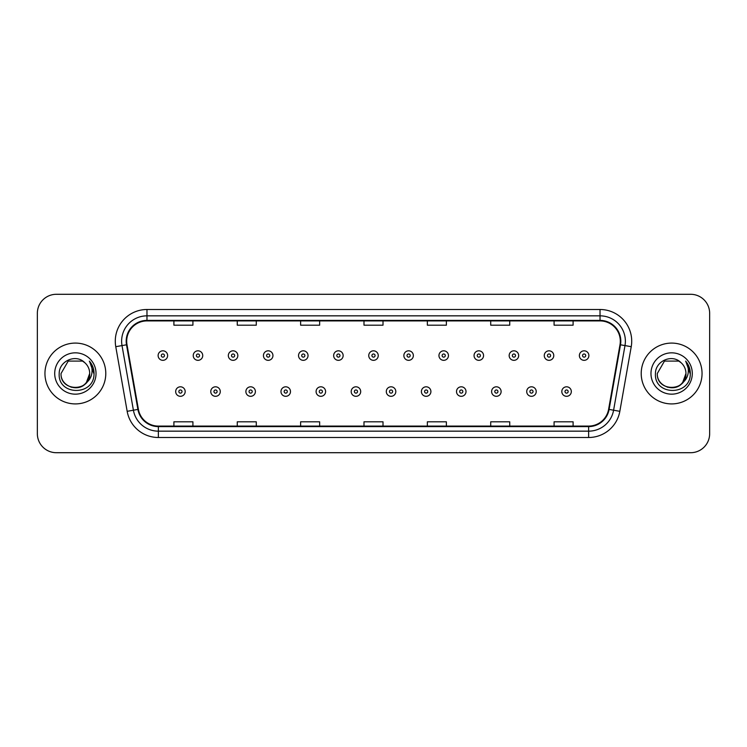 <?xml version="1.0" encoding="UTF-8"?>
<svg xmlns="http://www.w3.org/2000/svg" width="747" height="747" viewBox="0 0 747 747"><rect width="100%" height="100%" fill="white"/><g stroke="black" fill="none" stroke-linecap="round" stroke-linejoin="round"><path stroke-width="1.12" d="M44.951 373.5A30.412 30.412 0 0 0 75.372 403.912A30.412 30.412 0 0 0 105.785 373.5A30.412 30.412 0 0 0 75.372 343.088A30.412 30.412 0 0 0 44.951 373.5A30.412 30.412 0 0 0 75.372 403.912A30.412 30.412 0 0 0 105.785 373.5A30.412 30.412 0 0 0 75.372 343.088A30.412 30.412 0 0 0 44.951 373.5M641.215 373.5A30.412 30.412 0 0 0 671.628 403.912A30.412 30.412 0 0 0 702.049 373.5A30.412 30.412 0 0 0 671.628 343.088A30.412 30.412 0 0 0 641.215 373.5A30.412 30.412 0 0 0 671.628 403.912A30.412 30.412 0 0 0 702.049 373.5A30.412 30.412 0 0 0 671.628 343.088A30.412 30.412 0 0 0 641.215 373.5M126.691 341.183A20.281 20.281 0 0 1 146.972 320.911L600.028 320.911A20.281 20.281 0 0 1 620.001 344.703L608.6 409.337A20.281 20.281 0 0 1 588.636 426.089L158.364 426.089A20.281 20.281 0 0 1 138.4 409.337L126.999 344.703A20.281 20.281 0 0 1 126.691 341.183M126.187 341.183A20.785 20.785 0 0 0 126.504 344.797L137.896 409.421A20.785 20.785 0 0 0 158.364 426.602L588.636 426.602A20.785 20.785 0 0 0 609.104 409.421L620.496 344.797A20.785 20.785 0 0 0 600.028 320.398L146.972 320.398A20.785 20.785 0 0 0 126.187 341.183M115.766 346.683A31.682 31.682 0 0 1 146.972 309.501L600.028 309.501A31.682 31.682 0 0 1 631.234 346.683L619.833 411.317A31.682 31.682 0 0 1 588.636 437.499L158.364 437.499A31.682 31.682 0 0 1 127.167 411.317L115.766 346.683L122.013 345.581A25.342 25.342 0 0 1 146.972 315.841L600.028 315.841A25.342 25.342 0 0 1 624.987 345.581L613.595 410.215A25.342 25.342 0 0 1 588.636 431.159L158.364 431.159A25.342 25.342 0 0 1 133.405 410.215L122.013 345.581A25.342 25.342 0 0 1 121.621 341.183M709.65 313.301A19.011 19.011 0 0 0 690.639 294.29L56.361 294.29A19.011 19.011 0 0 0 37.35 313.301L37.35 433.699A19.011 19.011 0 0 0 56.361 452.71L690.639 452.71A19.011 19.011 0 0 0 709.65 433.699L709.65 313.301L709.65 433.699M609.104 409.421L613.595 410.215L624.987 345.581L631.234 346.683M363.994 320.911L363.994 325.197L383.006 325.197L383.006 320.911M300.63 320.911L300.63 325.197L319.641 325.197L319.641 320.911M237.266 320.911L237.266 325.197L256.277 325.197L256.277 320.911M173.902 320.911L173.902 325.197L192.913 325.197L192.913 320.911M427.359 320.911L427.359 325.197L446.37 325.197L446.37 320.911M490.723 320.911L490.723 325.197L509.734 325.197L509.734 320.911M554.087 320.911L554.087 325.197L573.098 325.197L573.098 320.911M383.006 426.089L383.006 421.803L363.994 421.803L363.994 426.089M319.641 426.089L319.641 421.803L300.63 421.803L300.63 426.089M256.277 426.089L256.277 421.803L237.266 421.803L237.266 426.089M192.913 426.089L192.913 421.803L173.902 421.803L173.902 426.089M446.37 426.089L446.37 421.803L427.359 421.803L427.359 426.089M509.734 426.089L509.734 421.803L490.723 421.803L490.723 426.089M573.098 426.089L573.098 421.803L554.087 421.803L554.087 426.089M37.35 313.301L37.35 433.699M690.639 294.29L56.361 294.29M56.361 452.71L690.639 452.71M167.627 355.572A4.753 4.753 0 0 1 162.874 360.325A4.753 4.753 0 0 1 158.121 355.572A4.753 4.753 0 0 1 162.874 350.819A4.753 4.753 0 0 1 167.627 355.572A4.753 4.753 0 0 0 162.874 350.819A4.753 4.753 0 0 0 158.121 355.572M175.676 391.559A4.753 4.753 0 0 1 180.429 386.806A4.753 4.753 0 0 1 185.181 391.559A4.753 4.753 0 0 1 180.429 396.312A4.753 4.753 0 0 1 175.676 391.559A4.753 4.753 0 0 0 180.429 396.312A4.753 4.753 0 0 0 185.181 391.559M202.736 355.572A4.753 4.753 0 0 1 197.983 360.325A4.753 4.753 0 0 1 193.23 355.572A4.753 4.753 0 0 1 197.983 350.819A4.753 4.753 0 0 1 202.736 355.572A4.753 4.753 0 0 0 197.983 350.819A4.753 4.753 0 0 0 193.23 355.572M237.835 355.572A4.753 4.753 0 0 1 233.083 360.325A4.753 4.753 0 0 1 228.33 355.572A4.753 4.753 0 0 1 233.083 350.819A4.753 4.753 0 0 1 237.835 355.572A4.753 4.753 0 0 0 233.083 350.819A4.753 4.753 0 0 0 228.33 355.572M272.944 355.572A4.753 4.753 0 0 1 268.192 360.325A4.753 4.753 0 0 1 263.439 355.572A4.753 4.753 0 0 1 268.192 350.819A4.753 4.753 0 0 1 272.944 355.572A4.753 4.753 0 0 0 268.192 350.819A4.753 4.753 0 0 0 263.439 355.572M308.044 355.572A4.753 4.753 0 0 1 303.291 360.325A4.753 4.753 0 0 1 298.539 355.572A4.753 4.753 0 0 1 303.291 350.819A4.753 4.753 0 0 1 308.044 355.572A4.753 4.753 0 0 0 303.291 350.819A4.753 4.753 0 0 0 298.539 355.572M210.775 391.559A4.753 4.753 0 0 1 215.528 386.806A4.753 4.753 0 0 1 220.281 391.559A4.753 4.753 0 0 1 215.528 396.312A4.753 4.753 0 0 1 210.775 391.559A4.753 4.753 0 0 0 215.528 396.312A4.753 4.753 0 0 0 220.281 391.559M245.884 391.559A4.753 4.753 0 0 1 250.637 386.806A4.753 4.753 0 0 1 255.39 391.559A4.753 4.753 0 0 1 250.637 396.312A4.753 4.753 0 0 1 245.884 391.559A4.753 4.753 0 0 0 250.637 396.312A4.753 4.753 0 0 0 255.39 391.559M280.984 391.559A4.753 4.753 0 0 1 285.737 386.806A4.753 4.753 0 0 1 290.49 391.559A4.753 4.753 0 0 1 285.737 396.312A4.753 4.753 0 0 1 280.984 391.559A4.753 4.753 0 0 0 285.737 396.312A4.753 4.753 0 0 0 290.49 391.559M70.974 387.133C81.834 388.851 88.081 384.303 89.696 373.5C90.574 391.979 60.171 391.979 61.049 373.5L68.21 361.09L82.534 361.09L84.756 362.678C75.961 353.462 59.041 361.053 59.2 373.5C57.584 395.611 93.44 396.19 94.019 374.574L94.047 373.5C93.991 368.803 92.432 364.676 89.36 361.118C91.694 364.956 92.516 369.083 91.825 373.5C91.162 377.254 89.332 380.326 86.344 382.707A14.324 14.324 0 0 0 89.696 373.5L86.344 382.707C78.743 392.978 60.302 386.404 61.049 373.5L68.21 361.09L82.534 361.09L84.756 362.678L82.534 361.09L68.21 361.09L61.049 373.5C60.171 391.979 90.574 391.979 89.696 373.5L86.307 382.744L89.696 373.5C90.574 391.979 60.171 391.979 61.049 373.5C60.171 391.979 90.574 391.979 89.696 373.5A14.324 14.324 0 0 0 84.756 362.678M54.708 373.5A20.664 20.664 0 0 0 75.372 394.164A20.664 20.664 0 0 0 96.027 373.5A20.664 20.664 0 0 0 75.372 352.836A20.664 20.664 0 0 0 54.708 373.5M89.5 361.277L94.038 374.042M667.23 387.133C678.099 388.851 684.336 384.303 685.951 373.5C686.829 391.979 656.426 391.979 657.304 373.5L664.466 361.09L657.304 373.5L664.466 361.09L678.79 361.09L681.012 362.678C672.225 353.462 655.296 361.053 655.455 373.5C653.849 395.611 689.705 396.19 690.284 374.574L690.312 373.5C690.256 368.803 688.697 364.676 685.625 361.118C687.959 364.956 688.781 369.083 688.09 373.5C687.427 377.254 685.597 380.326 682.609 382.707A14.324 14.324 0 0 0 685.951 373.5L682.609 382.707C675.008 392.978 656.557 386.404 657.304 373.5C656.426 391.979 686.829 391.979 685.951 373.5L682.571 382.744L685.951 373.5C686.829 391.979 656.426 391.979 657.304 373.5C656.426 391.979 686.829 391.979 685.951 373.5A14.324 14.324 0 0 0 681.012 362.678M650.973 373.5A20.664 20.664 0 0 0 671.628 394.164A20.664 20.664 0 0 0 692.292 373.5A20.664 20.664 0 0 0 671.628 352.836A20.664 20.664 0 0 0 650.973 373.5M690.312 373.5L685.895 361.445M685.765 361.277L690.303 374.042M343.144 355.572A4.753 4.753 0 0 1 338.4 360.325A4.753 4.753 0 0 1 333.648 355.572A4.753 4.753 0 0 1 338.4 350.819A4.753 4.753 0 0 1 343.144 355.572A4.753 4.753 0 0 0 338.4 350.819A4.753 4.753 0 0 0 333.648 355.572M378.253 355.572A4.753 4.753 0 0 1 373.5 360.325A4.753 4.753 0 0 1 368.747 355.572A4.753 4.753 0 0 1 373.5 350.819A4.753 4.753 0 0 1 378.253 355.572A4.753 4.753 0 0 0 373.5 350.819A4.753 4.753 0 0 0 368.747 355.572M413.352 355.572A4.753 4.753 0 0 1 408.6 360.325A4.753 4.753 0 0 1 403.856 355.572A4.753 4.753 0 0 1 408.6 350.819A4.753 4.753 0 0 1 413.352 355.572A4.753 4.753 0 0 0 408.6 350.819A4.753 4.753 0 0 0 403.856 355.572M316.093 391.559A4.753 4.753 0 0 1 320.846 386.806A4.753 4.753 0 0 1 325.599 391.559A4.753 4.753 0 0 1 320.846 396.312A4.753 4.753 0 0 1 316.093 391.559A4.753 4.753 0 0 0 320.846 396.312A4.753 4.753 0 0 0 325.599 391.559M351.193 391.559A4.753 4.753 0 0 1 355.945 386.806A4.753 4.753 0 0 1 360.698 391.559A4.753 4.753 0 0 1 355.945 396.312A4.753 4.753 0 0 1 351.193 391.559A4.753 4.753 0 0 0 355.945 396.312A4.753 4.753 0 0 0 360.698 391.559M386.302 391.559A4.753 4.753 0 0 1 391.055 386.806A4.753 4.753 0 0 1 395.807 391.559A4.753 4.753 0 0 1 391.055 396.312A4.753 4.753 0 0 1 386.302 391.559A4.753 4.753 0 0 0 391.055 396.312A4.753 4.753 0 0 0 395.807 391.559M448.461 355.572A4.753 4.753 0 0 1 443.709 360.325A4.753 4.753 0 0 1 438.956 355.572A4.753 4.753 0 0 1 443.709 350.819A4.753 4.753 0 0 1 448.461 355.572A4.753 4.753 0 0 0 443.709 350.819A4.753 4.753 0 0 0 438.956 355.572M483.561 355.572A4.753 4.753 0 0 1 478.808 360.325A4.753 4.753 0 0 1 474.056 355.572A4.753 4.753 0 0 1 478.808 350.819A4.753 4.753 0 0 1 483.561 355.572A4.753 4.753 0 0 0 478.808 350.819A4.753 4.753 0 0 0 474.056 355.572M518.67 355.572A4.753 4.753 0 0 1 513.917 360.325A4.753 4.753 0 0 1 509.165 355.572A4.753 4.753 0 0 1 513.917 350.819A4.753 4.753 0 0 1 518.67 355.572A4.753 4.753 0 0 0 513.917 350.819A4.753 4.753 0 0 0 509.165 355.572M553.77 355.572A4.753 4.753 0 0 1 549.017 360.325A4.753 4.753 0 0 1 544.264 355.572A4.753 4.753 0 0 1 549.017 350.819A4.753 4.753 0 0 1 553.77 355.572A4.753 4.753 0 0 0 549.017 350.819A4.753 4.753 0 0 0 544.264 355.572M588.879 355.572A4.753 4.753 0 0 1 584.126 360.325A4.753 4.753 0 0 1 579.373 355.572A4.753 4.753 0 0 1 584.126 350.819A4.753 4.753 0 0 1 588.879 355.572A4.753 4.753 0 0 0 584.126 350.819A4.753 4.753 0 0 0 579.373 355.572M421.401 391.559A4.753 4.753 0 0 1 426.154 386.806A4.753 4.753 0 0 1 430.907 391.559A4.753 4.753 0 0 1 426.154 396.312A4.753 4.753 0 0 1 421.401 391.559A4.753 4.753 0 0 0 426.154 396.312A4.753 4.753 0 0 0 430.907 391.559M456.51 391.559A4.753 4.753 0 0 1 461.263 386.806A4.753 4.753 0 0 1 466.016 391.559A4.753 4.753 0 0 1 461.263 396.312A4.753 4.753 0 0 1 456.51 391.559A4.753 4.753 0 0 0 461.263 396.312A4.753 4.753 0 0 0 466.016 391.559M491.61 391.559A4.753 4.753 0 0 1 496.363 386.806A4.753 4.753 0 0 1 501.116 391.559A4.753 4.753 0 0 1 496.363 396.312A4.753 4.753 0 0 1 491.61 391.559A4.753 4.753 0 0 0 496.363 396.312A4.753 4.753 0 0 0 501.116 391.559M526.719 391.559A4.753 4.753 0 0 1 531.472 386.806A4.753 4.753 0 0 1 536.225 391.559A4.753 4.753 0 0 1 531.472 396.312A4.753 4.753 0 0 1 526.719 391.559A4.753 4.753 0 0 0 531.472 396.312A4.753 4.753 0 0 0 536.225 391.559M561.819 391.559A4.753 4.753 0 0 1 566.571 386.806A4.753 4.753 0 0 1 571.324 391.559A4.753 4.753 0 0 1 566.571 396.312A4.753 4.753 0 0 1 561.819 391.559A4.753 4.753 0 0 0 566.571 396.312A4.753 4.753 0 0 0 571.324 391.559M600.028 309.501L600.028 320.398M122.013 345.581L126.504 344.797M158.364 437.499L158.364 426.602M588.636 426.602L588.636 437.499M127.167 411.317L137.896 409.421M620.496 344.797L624.987 345.581M146.972 309.501L146.972 320.398M613.595 410.215L619.833 411.317M161.296 355.572A1.587 1.587 0 0 0 162.874 357.15A1.587 1.587 0 0 0 164.461 355.572A1.587 1.587 0 0 0 162.874 353.985A1.587 1.587 0 0 0 161.296 355.572M182.016 391.559A1.587 1.587 0 0 0 180.429 389.971A1.587 1.587 0 0 0 178.841 391.559A1.587 1.587 0 0 0 180.429 393.146A1.587 1.587 0 0 0 182.016 391.559M196.396 355.572A1.587 1.587 0 0 0 197.983 357.15A1.587 1.587 0 0 0 199.561 355.572A1.587 1.587 0 0 0 197.983 353.985A1.587 1.587 0 0 0 196.396 355.572M231.495 355.572A1.587 1.587 0 0 0 233.083 357.15A1.587 1.587 0 0 0 234.67 355.572A1.587 1.587 0 0 0 233.083 353.985A1.587 1.587 0 0 0 231.495 355.572M266.604 355.572A1.587 1.587 0 0 0 268.192 357.15A1.587 1.587 0 0 0 269.77 355.572A1.587 1.587 0 0 0 268.192 353.985A1.587 1.587 0 0 0 266.604 355.572M301.704 355.572A1.587 1.587 0 0 0 303.291 357.15A1.587 1.587 0 0 0 304.879 355.572A1.587 1.587 0 0 0 303.291 353.985A1.587 1.587 0 0 0 301.704 355.572M217.116 391.559A1.587 1.587 0 0 0 215.528 389.971A1.587 1.587 0 0 0 213.95 391.559A1.587 1.587 0 0 0 215.528 393.146A1.587 1.587 0 0 0 217.116 391.559M252.215 391.559A1.587 1.587 0 0 0 250.637 389.971A1.587 1.587 0 0 0 249.05 391.559A1.587 1.587 0 0 0 250.637 393.146A1.587 1.587 0 0 0 252.215 391.559M287.324 391.559A1.587 1.587 0 0 0 285.737 389.971A1.587 1.587 0 0 0 284.159 391.559A1.587 1.587 0 0 0 285.737 393.146A1.587 1.587 0 0 0 287.324 391.559M336.813 355.572A1.587 1.587 0 0 0 338.4 357.15A1.587 1.587 0 0 0 339.978 355.572A1.587 1.587 0 0 0 338.4 353.985A1.587 1.587 0 0 0 336.813 355.572M371.913 355.572A1.587 1.587 0 0 0 373.5 357.15A1.587 1.587 0 0 0 375.087 355.572A1.587 1.587 0 0 0 373.5 353.985A1.587 1.587 0 0 0 371.913 355.572M407.022 355.572A1.587 1.587 0 0 0 408.6 357.15A1.587 1.587 0 0 0 410.187 355.572A1.587 1.587 0 0 0 408.6 353.985A1.587 1.587 0 0 0 407.022 355.572M322.424 391.559A1.587 1.587 0 0 0 320.846 389.971A1.587 1.587 0 0 0 319.258 391.559A1.587 1.587 0 0 0 320.846 393.146A1.587 1.587 0 0 0 322.424 391.559M357.533 391.559A1.587 1.587 0 0 0 355.945 389.971A1.587 1.587 0 0 0 354.367 391.559A1.587 1.587 0 0 0 355.945 393.146A1.587 1.587 0 0 0 357.533 391.559M392.633 391.559A1.587 1.587 0 0 0 391.055 389.971A1.587 1.587 0 0 0 389.467 391.559A1.587 1.587 0 0 0 391.055 393.146A1.587 1.587 0 0 0 392.633 391.559M442.121 355.572A1.587 1.587 0 0 0 443.709 357.15A1.587 1.587 0 0 0 445.296 355.572A1.587 1.587 0 0 0 443.709 353.985A1.587 1.587 0 0 0 442.121 355.572M477.23 355.572A1.587 1.587 0 0 0 478.808 357.15A1.587 1.587 0 0 0 480.396 355.572A1.587 1.587 0 0 0 478.808 353.985A1.587 1.587 0 0 0 477.23 355.572M512.33 355.572A1.587 1.587 0 0 0 513.917 357.15A1.587 1.587 0 0 0 515.505 355.572A1.587 1.587 0 0 0 513.917 353.985A1.587 1.587 0 0 0 512.33 355.572M547.439 355.572A1.587 1.587 0 0 0 549.017 357.15A1.587 1.587 0 0 0 550.604 355.572A1.587 1.587 0 0 0 549.017 353.985A1.587 1.587 0 0 0 547.439 355.572M582.539 355.572A1.587 1.587 0 0 0 584.126 357.15A1.587 1.587 0 0 0 585.704 355.572A1.587 1.587 0 0 0 584.126 353.985A1.587 1.587 0 0 0 582.539 355.572M427.742 391.559A1.587 1.587 0 0 0 426.154 389.971A1.587 1.587 0 0 0 424.576 391.559A1.587 1.587 0 0 0 426.154 393.146A1.587 1.587 0 0 0 427.742 391.559M462.841 391.559A1.587 1.587 0 0 0 461.263 389.971A1.587 1.587 0 0 0 459.676 391.559A1.587 1.587 0 0 0 461.263 393.146A1.587 1.587 0 0 0 462.841 391.559M497.95 391.559A1.587 1.587 0 0 0 496.363 389.971A1.587 1.587 0 0 0 494.785 391.559A1.587 1.587 0 0 0 496.363 393.146A1.587 1.587 0 0 0 497.95 391.559M533.05 391.559A1.587 1.587 0 0 0 531.472 389.971A1.587 1.587 0 0 0 529.884 391.559A1.587 1.587 0 0 0 531.472 393.146A1.587 1.587 0 0 0 533.05 391.559M568.159 391.559A1.587 1.587 0 0 0 566.571 389.971A1.587 1.587 0 0 0 564.984 391.559A1.587 1.587 0 0 0 566.571 393.146A1.587 1.587 0 0 0 568.159 391.559"/></g></svg>
